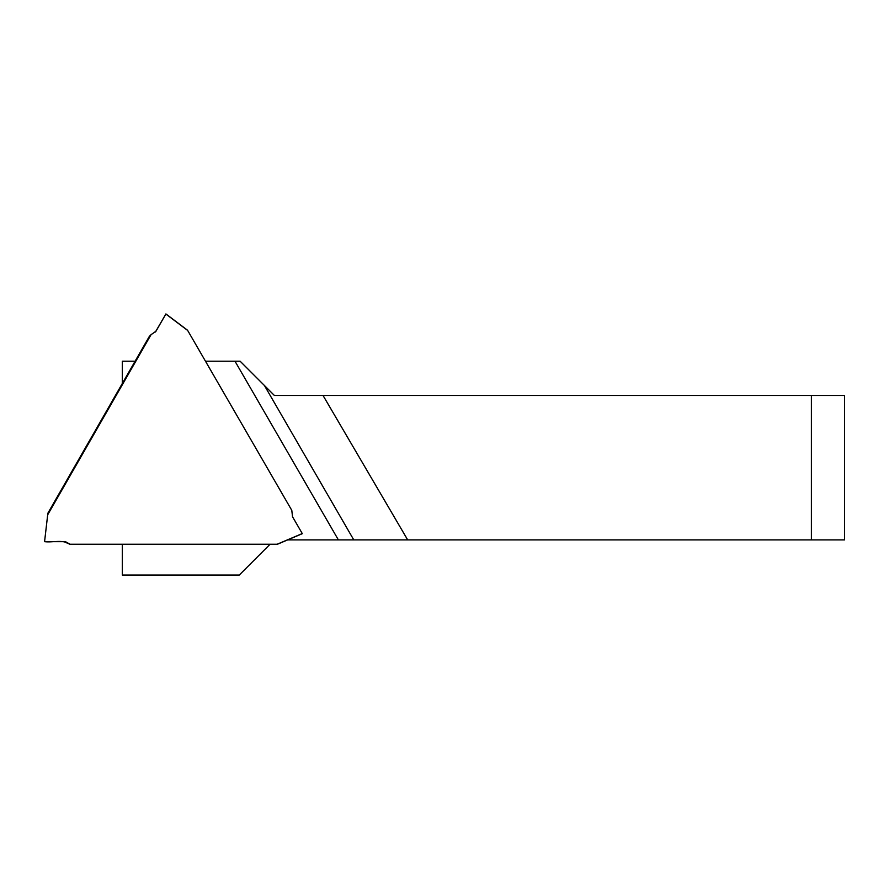 <?xml version="1.0" encoding="UTF-8"?>
<svg xmlns="http://www.w3.org/2000/svg" width="889" height="889" viewBox="0 0 889 889"><rect width="100%" height="100%" fill="white"/><g stroke="black" fill="none" stroke-linecap="round" stroke-linejoin="round"><path stroke-width="1.33" d="M122.315 383.626L122.315 361.201L135.206 361.201M269.589 544.735L239.263 575.061L122.315 575.061L122.315 544.69M287.658 539.901L338.387 539.901L234.974 361.201L205.47 361.201M234.974 361.201L240.119 361.201L274.423 395.505L323.051 395.505L407.684 539.901L811.39 539.901L811.39 395.505L323.051 395.505M811.39 539.901L844.55 539.901L844.55 395.505L811.39 395.505M338.387 539.901L407.684 539.901M151.063 334.664L149.285 336.498L47.873 513.209L44.572 541.668L63.952 541.668L69.842 544.235L277.168 544.235L302.26 533.567L292.525 516.742L291.792 510.353L187.69 330.486L165.865 314.028L155.964 331.253L151.063 334.664L47.839 514.542M69.842 544.235L277.168 544.235M44.572 541.668L47.684 514.798M165.865 314.028L187.69 330.486M302.26 533.567L277.446 544.246L302.304 533.667M187.557 330.241L165.921 313.939L155.408 331.997M69.609 544.001L63.952 541.657L44.594 541.668C52.807 542.723 62.397 539.267 69.609 544.001M64.13 541.668L66.086 541.957M353.778 539.901L264.422 385.504M155.686 331.653L156.22 330.841"/></g></svg>
